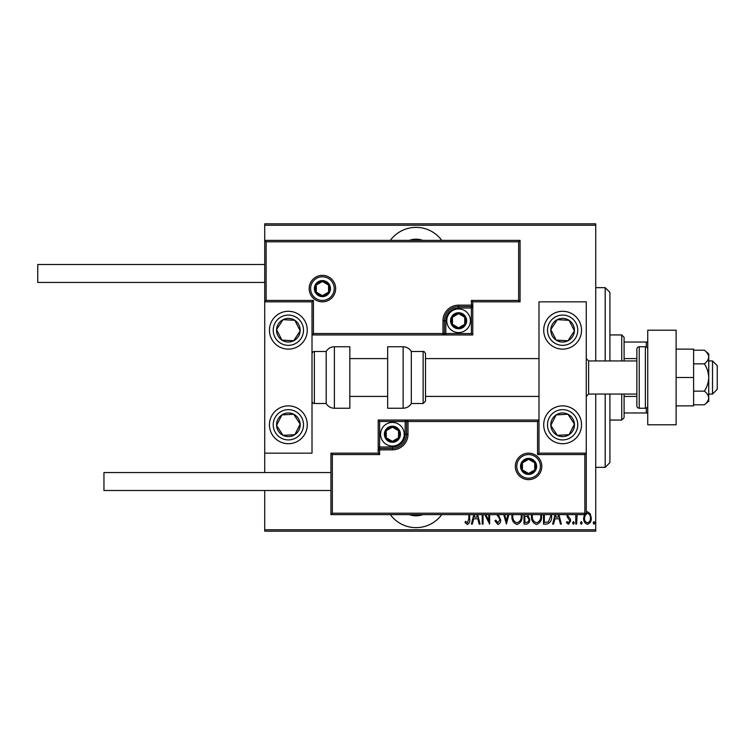 <?xml version="1.0" encoding="UTF-8"?>
<svg xmlns="http://www.w3.org/2000/svg" width="755" height="755" viewBox="0 0 755 755"><rect width="100%" height="100%" fill="white"/><g stroke="black" fill="none" stroke-linecap="round" stroke-linejoin="round"><path stroke-width="1.13" d="M441.75 240.373A31.918 31.918 0 0 0 390.326 240.373M390.326 514.627A31.918 31.918 0 0 0 441.75 514.627M422.828 514.627A20.092 20.092 0 0 1 409.248 514.627M409.248 240.373A20.092 20.092 0 0 1 422.828 240.373M586.267 512.06L587.456 511.777L590.259 513.768L591.269 518.072C591.448 521.252 590.174 523.328 587.456 524.3C584.729 523.328 583.455 521.252 583.634 518.072L584.644 513.787M577.122 514.627L576.631 524.083L575.782 524.083L575.782 514.627M567.732 514.627L567.968 515.995L570.346 518.93L570.686 520.808L568.543 524.3L566.448 522.658L567.024 521.545L568.515 522.809L569.836 520.865L567.203 516.816L566.882 514.627M551.537 514.627L551.594 516.024C551.99 520.374 550.319 523.064 546.573 524.083L543.524 524.083L543.524 514.627M528.189 514.627L527.792 515.155L529.736 519.393C529.878 521.894 528.84 523.451 526.631 524.083L524.008 524.083L524.008 514.627M508.823 514.627L506.397 524.083L503.764 514.627M504.68 514.627L506.294 520.893L507.898 514.627M483.058 514.627L483.058 524.083L482.209 524.083L482.209 514.627M485.861 514.627L488.787 520.582L488.787 514.627M489.636 514.627L489.636 524.083L484.804 514.627M469.685 514.627L469.685 518.713C470.186 521.422 469.421 523.357 467.392 524.508L465.023 522.602L465.542 521.327L467.458 522.809L468.836 518.543L468.836 514.627M595.723 529.765L595.723 531.18L264.722 531.18L264.722 529.765L595.723 529.765L595.723 394.053M595.723 360.947L595.723 225.235L264.722 225.235L264.722 223.82L595.723 223.82L595.723 225.235M264.722 529.765L264.722 490.514M264.722 472.545L264.722 453.16L312.013 453.16L312.013 301.84L264.722 301.84L264.722 453.16M266.137 241.789L264.722 240.373L520.063 240.373L520.063 301.84L518.647 300.424L518.647 241.789L266.137 241.789L266.137 300.424L264.722 301.84L264.722 225.235M477.66 514.627L480.086 524.083L479.161 524.083L477.802 518.779L473.668 518.779L472.309 524.083L471.384 524.083L473.81 514.627M498.319 514.627L500.669 520.035C500.773 522.309 499.848 523.8 497.894 524.508L494.94 520.893L495.771 520.053L497.913 522.809L499.819 520.006L499.47 518.383L496.837 514.627M522.054 514.627L522.101 515.807C522.385 520.148 520.686 523.045 517.024 524.508C513.343 523.092 511.645 520.214 511.909 515.882L511.966 514.627M541.58 514.627L541.618 515.807C541.901 520.148 540.212 523.045 536.541 524.508C532.87 523.092 531.161 520.214 531.435 515.882L531.482 514.627M558.927 514.627L561.352 524.083L560.427 524.083L559.068 518.779L554.934 518.779L553.575 524.083L552.651 524.083L555.076 514.627M572.601 522.922L573.441 521.545L574.291 522.922L573.441 524.3L572.601 522.922M580.444 522.922L581.293 521.545L582.143 522.922L581.293 524.3L580.444 522.922M593.175 522.922L594.025 521.545L594.874 522.922L594.025 524.3L593.175 522.922M474.735 514.627L474.102 517.081L477.368 517.081L476.735 514.627M512.824 514.627L512.758 515.882C512.56 519.393 513.966 521.705 516.986 522.809C520.053 521.705 521.469 519.365 521.252 515.797L521.195 514.627M525.423 516.231L524.857 516.231L524.857 522.385L526.112 522.385C527.962 522.309 528.887 521.309 528.887 519.393L527.207 516.429L525.423 516.231M532.341 514.627L532.284 515.882C532.086 519.393 533.492 521.705 536.503 522.809C539.57 521.705 540.995 519.365 540.769 515.797L540.722 514.627M544.374 514.627L544.374 522.385L548.356 521.969L550.744 516.014L550.678 514.627M556.001 514.627L555.369 517.081L558.634 517.081L558.002 514.627M585.38 514.627L584.483 518.081C584.351 520.516 585.342 522.092 587.447 522.809C589.561 522.092 590.552 520.516 590.419 518.081C590.542 515.646 589.551 514.042 587.447 513.268L586.267 513.655M605.18 360.947L605.18 287.655L609.908 292.383L609.908 360.947M609.908 394.053L609.908 462.617L605.18 467.345L605.18 394.053M605.18 287.655L595.723 287.655M605.18 467.345L595.723 467.345M621.733 360.947L621.733 334.946L624.092 337.306L624.092 360.947M624.092 394.053L624.092 417.694L621.733 420.054L621.733 394.053M621.733 334.946L609.908 334.946M621.733 420.054L609.908 420.054M624.092 342.034L647.743 342.034M624.092 358.587L636.861 358.587M624.092 396.413L636.861 396.413M647.743 412.966L646.318 412.966L646.318 408.04M624.092 412.966L646.318 412.966M646.318 346.96L646.318 342.034M562.626 443.704A18.913 18.913 0 0 1 543.713 424.782A18.913 18.913 0 0 1 562.626 405.869A18.913 18.913 0 0 1 581.539 424.782A18.913 18.913 0 0 1 562.626 443.704M562.626 311.296A18.913 18.913 0 0 0 543.713 330.218A18.913 18.913 0 0 0 562.626 349.131A18.913 18.913 0 0 0 581.539 330.218A18.913 18.913 0 0 0 546.79 319.865A18.913 18.913 0 0 0 552.283 346.045A18.913 18.913 0 0 1 546.79 319.865M538.985 453.16L538.985 301.84L586.267 301.84L586.267 453.16L538.985 453.16L537.56 454.576L537.56 421.479L538.985 420.054L405.161 420.054L405.161 421.479L379.623 421.479L379.623 447.007L392.392 447.007A12.769 12.769 0 0 0 405.161 434.248L405.161 421.479L406.577 421.479A1.416 1.416 0 0 1 408.002 420.054L408.002 434.248A15.6 15.6 0 0 1 392.392 449.848L379.623 449.848L379.623 454.576L332.342 454.576L332.342 513.211L330.926 514.627L330.926 453.16L378.208 453.16L378.208 449.848L379.623 449.848L379.623 448.432L392.392 448.432A14.185 14.185 0 0 0 406.577 434.248L406.577 421.479L537.56 421.479M288.363 311.296A18.913 18.913 0 0 1 307.276 330.218A18.913 18.913 0 0 1 288.363 349.131A18.913 18.913 0 0 1 269.45 330.218A18.913 18.913 0 0 1 288.363 311.296M288.363 443.704A18.913 18.913 0 0 0 307.276 424.782A18.913 18.913 0 0 0 288.363 405.869A18.913 18.913 0 0 0 269.45 424.782A18.913 18.913 0 0 0 288.363 443.704A18.913 18.913 0 0 1 278.019 408.955A18.913 18.913 0 0 0 272.527 435.135M712.522 360.947L717.25 365.675L717.25 389.325L712.522 394.053L712.522 360.947L708.737 360.947M588.636 394.053L636.861 394.053L636.861 405.869L636.861 349.131L636.861 360.947L588.636 360.947L588.636 394.053L586.267 396.413M334.229 288.599A11.825 11.825 0 0 0 322.413 276.783A11.825 11.825 0 0 0 310.588 288.599A11.825 11.825 0 0 0 322.413 300.424A11.825 11.825 0 0 0 334.229 288.599A11.825 11.825 0 0 1 322.413 300.424A11.825 11.825 0 0 1 310.588 288.599M520.063 301.84L472.781 301.84L472.781 305.152L471.365 305.152L471.365 300.424L518.647 300.424M458.596 307.993L458.596 306.568L471.365 306.568A1.416 1.416 0 0 0 472.781 305.152L472.781 334.946L445.827 334.946L445.827 333.521L471.365 333.521L471.365 307.993L458.596 307.993A12.769 12.769 0 0 0 445.827 320.752L445.827 333.521L444.412 333.521A1.416 1.416 0 0 1 442.987 334.946L445.827 334.946M445.827 320.752L444.412 320.752A14.185 14.185 0 0 1 458.596 306.568A14.185 14.185 0 0 0 444.412 320.752L444.412 333.521L442.987 333.521L442.987 334.946L312.013 334.946L313.429 333.521L442.987 333.521L442.987 320.752A15.6 15.6 0 0 1 458.596 305.152L471.365 305.152L471.365 306.568A1.416 1.416 0 0 0 472.781 305.152M518.647 241.789L520.063 240.373M472.781 301.84L471.365 300.424M266.137 300.424L313.429 300.424L312.013 301.84M472.781 334.946L471.365 333.521M516.76 466.401A11.825 11.825 0 0 0 528.576 478.217A11.825 11.825 0 0 0 540.401 466.401A11.825 11.825 0 0 0 528.576 454.576A11.825 11.825 0 0 0 516.76 466.401A11.825 11.825 0 0 1 528.576 454.576A11.825 11.825 0 0 1 540.401 466.401M332.342 513.211L584.851 513.211L584.851 454.576L586.267 453.16L586.267 514.627L330.926 514.627M378.208 449.848A1.416 1.416 0 0 1 379.623 448.432A1.416 1.416 0 0 0 378.208 449.848L378.208 420.054L405.161 420.054M330.926 453.16L332.342 454.576M378.208 453.16L379.623 454.576M584.851 513.211L586.267 514.627M378.208 420.054L379.623 421.479M385.305 434.248A7.097 7.097 0 0 0 398.536 437.787A7.097 7.097 0 0 0 392.392 427.151A7.097 7.097 0 0 0 385.305 434.248M386.249 434.248L386.249 437.787L392.392 441.335L398.536 437.787L398.536 430.699L392.392 427.151L386.249 430.699L386.249 434.248M404.218 434.248A11.825 11.825 0 0 1 392.392 446.063A11.825 11.825 0 0 1 380.577 434.248A11.825 11.825 0 0 1 392.392 422.423A11.825 11.825 0 0 1 404.218 434.248A11.825 11.825 0 0 0 392.392 422.423A11.825 11.825 0 0 0 380.577 434.248M398.536 437.787L398.536 430.699L392.392 427.151M386.249 430.699L386.249 437.787M451.499 320.752A7.097 7.097 0 0 0 464.74 324.301A7.097 7.097 0 0 0 458.596 313.665A7.097 7.097 0 0 0 451.499 320.752M452.453 320.752L452.453 324.301L458.596 327.849L464.74 324.301L464.74 317.213L458.596 313.665L452.453 317.213L452.453 320.752M470.422 320.752A11.825 11.825 0 0 1 458.596 332.577A11.825 11.825 0 0 1 446.771 320.752A11.825 11.825 0 0 1 458.596 308.937A11.825 11.825 0 0 1 470.422 320.752A11.825 11.825 0 0 0 458.596 308.937A11.825 11.825 0 0 0 446.771 320.752M464.74 324.301L464.74 317.213L458.596 313.665M452.453 317.213L452.453 324.301M315.316 288.599A7.097 7.097 0 0 0 328.557 292.147A7.097 7.097 0 0 0 322.413 281.511A7.097 7.097 0 0 0 315.316 288.599M316.269 288.599L316.269 292.147L322.413 295.696L328.557 292.147L328.557 285.06L322.413 281.511L316.269 285.06L316.269 288.599M328.557 292.147L328.557 285.06L322.413 281.511M316.269 285.06L316.269 292.147M521.488 466.401A7.097 7.097 0 0 0 534.719 469.94A7.097 7.097 0 0 0 528.576 459.304A7.097 7.097 0 0 0 521.488 466.401M522.432 466.401L522.432 469.94L528.576 473.489L534.719 469.94L534.719 462.853L528.576 459.304L522.432 462.853L522.432 466.401M534.719 469.94L534.719 462.853L528.576 459.304M522.432 462.853L522.432 469.94M572.526 336.683A11.825 11.825 0 0 0 557.284 319.667A11.825 11.825 0 0 0 556.161 340.109A11.825 11.825 0 0 0 572.526 336.683M571.195 335.815L574.432 330.869L569.091 320.318L557.284 319.667L550.82 329.567L556.161 340.109L567.958 340.76L571.195 335.815M572.97 314.382A18.913 18.913 0 0 1 562.626 349.131A18.913 18.913 0 0 0 578.462 340.562M574.432 330.869L569.091 320.318L557.284 319.667L550.82 329.567L556.161 340.109L567.958 340.76L574.432 330.869M298.263 336.683A11.825 11.825 0 0 0 283.031 319.667A11.825 11.825 0 0 0 281.898 340.109A11.825 11.825 0 0 0 298.263 336.683M296.932 335.815L300.169 330.869L294.827 320.318L283.031 319.667L276.566 329.567L281.898 340.109L293.704 340.76L296.932 335.815M300.169 330.869L294.827 320.318L283.031 319.667L276.566 329.567L281.898 340.109L293.704 340.76L300.169 330.869M278.472 431.256A11.825 11.825 0 0 0 300.169 424.131A11.825 11.825 0 0 0 281.898 414.891A11.825 11.825 0 0 0 278.472 431.256M279.794 430.388L283.031 435.333L294.827 434.682L300.169 424.131L293.704 414.24L281.898 414.891L276.566 425.433L279.794 430.388M304.199 414.438A18.913 18.913 0 0 0 288.363 405.869A18.913 18.913 0 0 1 298.706 440.618M283.031 435.333L294.827 434.682L300.169 424.131L293.704 414.24L281.898 414.891L276.566 425.433L283.031 435.333M552.726 431.256A11.825 11.825 0 0 0 574.432 424.131A11.825 11.825 0 0 0 556.161 414.891A11.825 11.825 0 0 0 552.726 431.256M554.057 430.388L557.284 435.333L569.091 434.682L574.432 424.131L567.958 414.24L556.161 414.891L550.82 425.433L554.057 430.388M557.284 435.333L569.091 434.682L574.432 424.131L567.958 414.24L556.161 414.891L550.82 425.433L557.284 435.333M334.389 346.762A9.456 9.456 0 0 0 326.198 351.49L326.198 403.51A9.456 9.456 0 0 0 334.389 408.238L349.839 408.238L349.839 346.762L334.389 346.762L334.389 408.238M326.198 351.49L314.373 351.49A2.369 2.369 0 0 0 312.013 353.859M314.373 351.49L314.373 403.51A2.369 2.369 0 0 1 312.013 401.141M314.373 403.51L326.198 403.51M403.123 346.762L387.664 346.762L387.664 408.238L403.123 408.238L403.123 346.762C406.69 346.885 409.418 348.461 411.305 351.49L411.305 403.51L423.13 403.51L423.13 351.49C423.97 351.16 424.754 351.953 425.499 353.859L425.499 401.141L423.13 403.51M425.499 385.494L425.499 396.413L538.985 396.413M264.722 282.455L37.75 282.455L37.75 264.486L264.722 264.486M330.926 490.514L103.954 490.514L103.954 472.545L330.926 472.545M676.112 330.218L676.112 424.782L647.743 424.782L647.743 330.218L676.112 330.218M636.861 405.869A2.369 2.369 0 0 0 639.23 408.238L645.374 408.238A2.369 2.369 0 0 0 647.743 405.869M645.374 408.238L645.374 346.762A2.369 2.369 0 0 1 647.743 349.131M636.861 349.131A2.369 2.369 0 0 1 639.23 346.762L639.23 408.238M645.374 346.762L639.23 346.762M704.377 363.853C707.076 368.015 708.53 372.564 708.737 377.5L708.737 357.021C708.52 354.548 707.067 352.274 704.377 350.197L708.737 353.859L708.737 357.021C708.53 359.484 707.076 361.758 704.377 363.853L693.609 363.853M704.377 350.197L693.609 350.197M704.377 391.147C707.067 393.223 708.52 395.497 708.737 397.979L708.737 377.5C708.52 382.436 707.067 386.985 704.377 391.147L693.609 391.147M704.377 404.803L708.737 401.141L708.737 397.979C708.53 400.433 707.076 402.717 704.377 404.803L693.609 404.803M676.112 377.5L693.609 377.5L693.609 349.131L676.112 349.131M693.609 377.5L693.609 405.869L676.112 405.869M309.173 288.599A13.241 13.241 0 0 1 322.413 275.358A13.241 13.241 0 0 1 335.654 288.599A13.241 13.241 0 0 1 322.413 301.84A13.241 13.241 0 0 1 309.173 288.599M313.429 300.424L313.429 333.521M471.365 306.568L471.365 307.993L472.781 307.993M458.596 306.568L458.596 305.152M444.412 320.752L442.987 320.752M541.816 466.401A13.241 13.241 0 0 1 528.576 479.642A13.241 13.241 0 0 1 515.335 466.401A13.241 13.241 0 0 1 528.576 453.16A13.241 13.241 0 0 1 541.816 466.401M584.851 454.576L537.56 454.576M392.392 447.007L392.392 448.432A14.185 14.185 0 0 0 406.577 434.248L408.002 434.248M379.623 448.432L379.623 447.007L378.208 447.007M392.392 448.432L392.392 449.848M405.161 434.248L406.577 434.248M384.361 434.248A8.041 8.041 0 0 0 392.392 442.279A8.041 8.041 0 0 0 400.433 434.248A8.041 8.041 0 0 0 392.392 426.207A8.041 8.041 0 0 0 384.361 434.248M450.556 320.752A8.041 8.041 0 0 0 458.596 328.793A8.041 8.041 0 0 0 466.637 320.752A8.041 8.041 0 0 0 458.596 312.721A8.041 8.041 0 0 0 450.556 320.752M314.373 288.599A8.041 8.041 0 0 0 322.413 296.639A8.041 8.041 0 0 0 330.454 288.599A8.041 8.041 0 0 0 322.413 280.567A8.041 8.041 0 0 0 314.373 288.599M520.544 466.401A8.041 8.041 0 0 0 528.576 474.433A8.041 8.041 0 0 0 536.616 466.401A8.041 8.041 0 0 0 528.576 458.361A8.041 8.041 0 0 0 520.544 466.401M575.291 338.485A15.128 15.128 0 0 0 570.903 317.544A15.128 15.128 0 0 0 549.961 321.941A15.128 15.128 0 0 0 554.349 342.883A15.128 15.128 0 0 0 575.291 338.485M301.037 338.485A15.128 15.128 0 0 0 296.639 317.544A15.128 15.128 0 0 0 275.698 321.941A15.128 15.128 0 0 0 280.086 342.883A15.128 15.128 0 0 0 301.037 338.485M275.698 433.059A15.128 15.128 0 0 0 296.639 437.456A15.128 15.128 0 0 0 301.037 416.515A15.128 15.128 0 0 0 280.086 412.117A15.128 15.128 0 0 0 275.698 433.059M549.961 433.059A15.128 15.128 0 0 0 570.903 437.456A15.128 15.128 0 0 0 575.291 416.515A15.128 15.128 0 0 0 554.349 412.117A15.128 15.128 0 0 0 549.961 433.059M588.636 360.947L586.267 358.587M349.839 358.587L387.664 358.587M425.499 358.587L538.985 358.587M349.839 396.413L387.664 396.413M712.522 394.053L708.737 394.053M423.13 351.49L411.305 351.49M403.123 408.238C406.69 408.115 409.418 406.539 411.305 403.51"/></g></svg>
